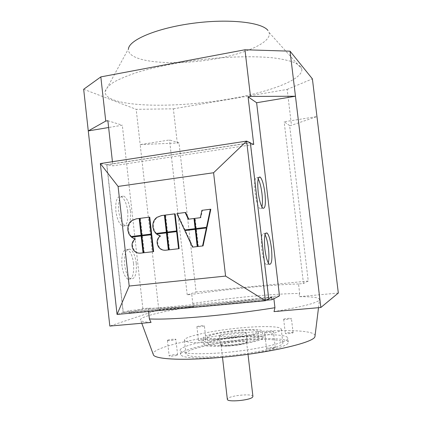 <?xml version="1.0" encoding="UTF-8"?>
<svg xmlns="http://www.w3.org/2000/svg" width="422" height="422" viewBox="0 0 422 422"><rect width="100%" height="100%" fill="white"/><g stroke="black" fill="none" stroke-linecap="round" stroke-linejoin="round"><path stroke-width="0.32" stroke-dasharray="2.11 1.58" d="M300.606 66.549L295.447 62.925C290.078 60.794 282.724 59.112 273.382 57.872C253.226 55.815 224.515 56.622 195.418 60.283C173.315 63.363 153.977 67.383 137.398 72.336C127.444 75.649 119.442 78.988 113.397 82.364C108.559 85.677 105.78 88.805 105.062 91.738C104.999 94.992 107.81 97.704 113.507 99.877C133.51 107.272 181.022 106.697 223.781 99.919C266.461 93.204 303.45 80.08 301.825 68.971L300.606 66.549M105.062 91.738L128.473 48.762C128.082 51.695 129.818 54.238 133.668 56.39C147.178 63.764 182.568 64.524 214.355 59.064C246.137 53.678 272.048 42.195 269.104 32.494L267.88 30.363M258.217 178.854L257.23 177.562C254.841 176.765 254.123 181.75 255.083 192.511C256.228 200.988 257.8 206.342 259.81 208.573C260.712 209.286 261.408 208.726 261.898 206.896M265.037 234.711L264.077 233.413C261.571 232.664 260.812 238.05 261.809 249.571C262.859 257.499 264.309 262.495 266.155 264.557C267.052 265.29 267.759 264.742 268.286 262.922M127.724 211.459C126.605 203.483 124.39 198.498 121.077 196.51C117.01 196.008 115.275 200.872 115.881 211.111C117.021 219.134 119.226 224.119 122.485 226.06C126.632 226.498 128.378 221.629 127.724 211.459M130.409 211.1C129.296 203.119 127.091 198.129 123.799 196.13C119.764 195.623 118.049 200.492 118.661 210.742C119.801 218.77 121.995 223.76 125.234 225.712C129.343 226.155 131.073 221.281 130.409 211.1M133.547 263.492C132.529 256.022 130.493 251.359 127.439 249.502C123.161 249.022 121.314 254.26 121.9 265.211C122.939 272.717 124.965 277.381 127.966 279.2C132.329 279.596 134.191 274.358 133.547 263.492M136.243 263.186C135.225 255.711 133.204 251.043 130.171 249.18C125.925 248.7 124.1 253.938 124.696 264.9C125.735 272.412 127.745 277.08 130.73 278.91C135.056 279.306 136.897 274.068 136.243 263.186M219.83 335.342C223.191 333.174 246.416 330.901 246.179 332.779L245.81 333.243C243.014 335.4 218.897 337.795 219.345 335.88L219.83 335.342M246.917 342.733L247.281 342.221C247.498 340.153 224.251 342.384 220.912 344.737L220.437 345.323C220.004 347.427 244.143 345.075 246.917 342.733M252.92 396.4C253.01 393.388 230.823 395.287 227.774 398.526L227.347 399.302M221.561 344.684L221.107 345.243C220.701 347.243 243.61 345.006 246.258 342.78L246.606 342.295C246.817 340.327 224.715 342.453 221.561 344.684M246.374 335.701C214.677 338.091 178.743 345.739 180.125 350.503C181.84 353.694 194.948 354.517 219.456 352.977C253.828 350.587 290.199 342.284 287.778 338.048C287.34 334.678 268.788 333.865 246.374 335.701M246.812 339.483C215.104 341.825 179.186 349.616 180.59 354.575C182.32 357.898 195.439 358.816 219.957 357.328C254.345 355.002 290.705 346.536 288.258 342.115C287.804 338.608 269.236 337.679 246.812 339.483M219.83 341.92C250.605 339.636 283.32 332.541 281.231 329.091C280.883 326.37 264.346 325.868 244.159 327.577C215.542 329.835 183.19 336.45 184.435 340.29C185.986 342.88 197.786 343.424 219.83 341.92M221.492 356.31C252.309 354.216 284.987 346.631 282.83 342.632C282.439 339.499 265.849 338.644 245.641 340.264C216.987 342.374 184.662 349.411 185.975 353.842C187.574 356.843 199.411 357.666 221.492 356.31M239.886 330.094C222.157 331.481 202.381 335.569 203.246 337.864C204.29 339.457 211.559 339.784 225.058 338.84C243.589 337.447 263.502 333.174 262.32 331.027C260.949 329.382 253.474 329.07 239.886 330.094M240.645 336.587C222.9 337.922 203.135 342.147 204.021 344.616C205.076 346.335 212.361 346.747 225.87 345.85C244.417 344.51 264.314 340.095 263.112 337.779C261.724 336.002 254.239 335.606 240.645 336.587M226.145 338.196C242.101 336.993 259.282 333.317 258.28 331.46C257.119 330.041 250.673 329.772 238.947 330.648C223.591 331.845 206.506 335.39 207.276 337.357C208.188 338.739 214.482 339.019 226.145 338.196M226.952 345.17C242.919 344.014 260.089 340.211 259.071 338.207C257.895 336.677 251.438 336.329 239.707 337.173C224.34 338.328 207.265 341.989 208.051 344.109C208.98 345.597 215.278 345.95 226.952 345.17M293.037 332.758L293.095 332.657C293.19 332.061 286.032 332.726 285.409 333.364L285.346 333.475C285.23 334.071 292.467 333.401 293.037 332.758M283.732 319.19C284.359 318.631 291.512 317.945 291.407 318.452L291.349 318.541C290.769 319.095 283.542 319.792 283.663 319.28L283.732 319.19M177.382 355.097L177.604 354.86C177.683 354.211 170.71 354.918 169.407 355.693L169.169 355.936C169.074 356.595 176.138 355.873 177.382 355.097M167.655 340.195C168.964 339.515 175.932 338.792 175.842 339.351L175.621 339.557C174.365 340.237 167.307 340.971 167.418 340.412L167.655 340.195M275.207 347.818L275.292 347.665C275.376 346.916 267.432 347.644 266.62 348.456L266.525 348.619C266.414 349.369 274.453 348.63 275.207 347.818M264.731 332.383C265.554 331.671 273.493 330.917 273.393 331.56L273.303 331.692C272.538 332.399 264.51 333.164 264.631 332.52L264.731 332.383M205.799 339.699L205.952 339.531C204.074 339.204 201.642 339.446 198.656 340.264L198.488 340.438C198.387 340.965 204.818 340.317 205.799 339.699M197.085 326.544C200.075 325.795 202.507 325.547 204.375 325.795L204.216 325.937C203.23 326.48 196.805 327.145 196.916 326.691L197.085 326.544M151.039 322.434C145.295 322.118 141.876 321.495 140.784 320.572C136.913 317.381 161.642 311.331 194.215 306.398L192.796 303.465L191.757 294.377L187.204 294.82L196.088 292.05L179.002 142.921L169.528 139.962L140.173 144.619L158.788 309.685L109.831 326.064M289.629 125.571L284.154 121.784L316.959 116.583L291.475 125.281L289.629 125.571L308.25 281.031L303.487 283.484L298.528 283.969L299.657 293.427C286.095 293.617 269.516 294.635 249.924 296.481C230.349 298.349 211.306 300.675 192.796 303.465M315.076 335.537C314.121 330.331 285.325 329.297 252.04 332.061C206.448 335.58 153.735 346.399 153.054 353.852M194.215 306.398L158.788 309.685M338.328 293.032L298.876 296.687C313.251 296.592 320.124 297.658 319.486 299.9C317.434 302.891 302.273 306.799 274.015 311.61M299.657 293.427L298.876 296.687M271.757 297.31L129.032 310.65L129.28 312.902L142.868 308.661L148.175 308.166C168.404 308.904 230.56 303.218 273.609 296.408L279.48 295.859M129.28 312.902L266.424 300.211M298.528 283.969C272.549 284.671 227.643 289.123 191.757 294.377M308.25 281.031L196.088 292.05M273.883 298.739L273.609 296.408M148.175 308.166L148.549 311.515M140.774 253.105C136.338 253.163 133.653 250.868 132.714 246.232C132.381 243.262 133.347 240.878 135.604 239.074L134.987 239.11M135.604 239.074L132.054 237.122L131.432 237.159M132.054 237.122L141.755 235.935M185.042 229.953L177.414 213.59L176.876 213.579M177.414 213.59L185.685 212.519M188.792 219.16L188.307 219.224M188.824 219.224L194.495 218.506M196.304 228.571L195.138 218.422L200.835 217.699L202.386 210.356L210.821 209.265M202.386 210.356L201.895 210.335M195.138 218.422L194.637 218.417M200.835 217.699L200.344 217.694M198.356 246.443L196.383 229.246L195.882 229.267M196.383 229.246L206.854 227.964M193.028 247.06L185.353 230.597L184.831 230.618M185.353 230.597L195.734 229.325M156.425 233.466L154.405 230.581L153.455 227.152C153.075 223.011 154.405 219.751 157.438 217.377L162.059 215.579L164.981 215.199M167.576 232.095L165.651 215.114L165.086 215.104M165.651 215.114L175.151 213.885M169.586 249.771L167.655 232.765L167.096 232.791M167.655 232.765L177.171 231.599M165.983 250.188C161.462 250.251 158.719 247.941 157.759 243.251C157.438 240.334 158.361 237.971 160.534 236.162L160.138 236.056M160.708 236.019L157.095 234.057L156.515 234.089M157.095 234.057L166.985 232.844M131.4 236.536L129.422 233.677L128.488 230.285C128.124 226.013 129.522 222.716 132.693 220.395L136.928 218.833L139.793 218.464M142.335 235.191L140.447 218.374L139.84 218.374M140.447 218.374L149.763 217.172M144.303 252.699L142.409 235.856L141.808 235.887M142.409 235.856L151.741 234.711M250.362 142.752L106.74 164.68L123.171 312.56L268.782 299.029M106.893 164.807L123.298 312.396L268.603 298.882L250.225 142.931L106.893 164.807L112.901 165.851L253.722 144.466M106.74 164.68L100.336 163.567M123.171 312.56L117.058 314.427M187.204 294.82L169.528 139.962M179.002 142.921L140.173 144.619L136.19 109.319L173.368 108.823L177.303 143.19M303.487 283.484L284.154 121.784M173.368 108.823L287.176 89.417L291.475 125.281M287.176 89.417L312.396 78.872M142.868 308.661L122.311 125.223L108.628 127.513M107.868 120.713L122.311 125.223M112.437 161.71L112.901 165.851M123.298 312.396L129.032 310.65M83.672 89.264L136.19 109.319M132.714 246.232L132.091 246.284M153.455 227.152L152.875 227.168M162.059 215.579L161.494 215.568M157.759 243.251L157.184 243.304M128.488 230.285L127.861 230.306M136.928 218.833L136.311 218.828M262.859 208.188L259.81 208.573M269.225 264.23L266.155 264.557M121.077 196.51L123.799 196.13M127.444 249.502L130.171 249.18M247.281 342.221L246.179 332.779M221.107 345.243L222.489 357.223M180.59 354.575L180.125 350.503M281.231 329.091L282.83 342.632M204.021 344.616L203.246 337.864M258.28 331.46L259.071 338.207M293.095 332.657L291.407 318.452M177.604 354.86L175.842 339.351M275.292 347.665L273.393 331.56M205.952 339.531L204.375 325.795M141.771 323.252L140.784 320.572M318.52 307.691L319.486 299.9M196.916 326.691L198.488 340.438M264.631 332.52L266.525 348.619M167.418 340.412L169.169 355.936M283.663 319.28L285.346 333.475M208.051 344.109L207.276 337.357M263.112 337.779L262.32 331.027M185.975 353.842L184.435 340.29M288.258 342.115L287.778 338.048M246.606 342.295L248.009 354.306M220.437 345.323L219.345 335.88M130.73 278.91L127.966 279.2M125.228 225.712L122.485 226.06M264.077 233.413L265.66 233.224M257.23 177.562L258.818 177.345M156.863 217.372L157.438 217.377M159.964 236.199L160.534 236.162M132.07 220.395L132.693 220.395M269.104 32.494L301.825 68.971"/><path stroke-width="0.63" d="M267.88 30.363C261.645 22.187 228.534 18.499 192.849 23.305C157.142 28.037 129.406 39.758 128.473 48.762M264.947 193.223C265.939 203.91 265.243 208.901 262.859 208.188C260.886 205.947 259.324 200.582 258.18 192.094C257.214 181.323 257.905 176.338 260.253 177.145C262.262 179.45 263.829 184.81 264.947 193.223M261.898 206.896C262.595 203.863 262.616 199.437 261.967 193.619C261.123 186.983 259.873 182.061 258.217 178.854M271.43 248.052C272.464 259.477 271.731 264.868 269.225 264.23C267.406 262.162 265.971 257.162 264.921 249.223C263.919 237.691 264.647 232.3 267.11 233.055C268.956 235.175 270.397 240.176 271.43 248.052M268.286 262.922C269.088 259.588 269.136 254.746 268.439 248.389C267.664 242.223 266.53 237.665 265.037 234.711M227.347 399.302L227.352 399.354C227.068 402.403 250.061 400.388 252.599 397.128L252.92 396.4L248.009 354.306M148.549 311.515L149.388 318.948C160.898 319.475 178.928 318.684 203.473 316.574C228.539 314.311 252.367 311.357 274.944 307.717L273.883 298.739M149.388 318.948L151.039 322.434L109.831 326.064L88.277 130.92L105.743 121.077L107.868 120.713L112.437 161.71M153.054 353.852L153.545 355.192C156.425 358.995 179.229 360.504 211.422 358.136C261.192 354.754 314.617 342.959 314.954 336.513L315.076 335.537M320.857 307.485L338.328 293.032L312.396 78.872L290.046 51.173L320.857 307.485L274.015 311.61L274.944 307.717M250.394 143.005L253.722 144.466L248.099 96.849L256.618 102.736L279.48 295.859L272.042 299.689L271.757 297.31L268.756 298.808M266.424 300.211L272.042 299.689M134.987 239.11C132.724 240.92 131.759 243.309 132.091 246.284C133.03 250.937 135.72 253.232 140.167 253.179L143.047 252.847L141.148 235.972L131.432 237.159L134.987 239.11M141.148 235.972L141.755 235.935L143.649 252.773L140.167 253.179M143.649 252.773L143.047 252.847M176.876 213.579L184.519 229.974L195.154 228.666L193.988 218.501L188.307 219.224L185.163 212.503L176.876 213.579M193.988 218.501L194.495 218.506L195.655 228.65L195.154 228.666M195.655 228.65L184.519 229.974M188.792 219.16L185.685 212.519L185.163 212.503M195.803 228.587L206.532 227.273L210.346 209.243L201.895 210.335L200.344 217.694L194.637 218.417L195.803 228.587L206.532 227.273M207.012 227.258L210.821 209.265L210.346 209.243M206.374 227.98L195.882 229.267L197.86 246.501L202.571 245.957L206.374 227.98L206.854 227.964L203.061 245.899L202.571 245.957M203.061 245.899L197.86 246.501M195.233 229.346L184.831 230.618L192.522 247.118L197.211 246.575L195.233 229.346L195.734 229.325L197.712 246.517L197.211 246.575M197.712 246.517L192.522 247.118M152.875 227.168L153.824 230.602L155.85 233.493L166.352 232.205L164.422 215.188L161.494 215.568L156.863 217.372C153.824 219.751 152.495 223.016 152.875 227.168M164.422 215.188L164.981 215.199L166.912 232.179L166.352 232.205M166.912 232.179L155.85 233.493M165.086 215.104L167.022 232.121L176.554 230.95L174.608 213.87L165.086 215.104M174.608 213.87L175.151 213.885L177.092 230.929L167.022 232.121M177.092 230.929L176.554 230.95M167.096 232.791L169.032 249.835L178.585 248.732L176.633 231.625L167.096 232.791M176.633 231.625L177.171 231.599L179.118 248.669L169.032 249.835M179.118 248.669L178.585 248.732M160.138 236.056L159.964 236.199C157.786 238.008 156.857 240.376 157.184 243.304C158.144 247.999 160.893 250.315 165.424 250.257L168.362 249.914L166.432 232.875L156.515 234.089L160.138 236.056M166.432 232.875L166.985 232.844L168.916 249.85L165.424 250.257M168.916 249.85L168.362 249.914M127.861 230.306L128.794 233.704L130.778 236.568L141.075 235.307L139.186 218.459L136.311 218.828L132.07 220.395C128.895 222.721 127.491 226.028 127.861 230.306M139.186 218.459L139.793 218.464L141.681 235.276L141.075 235.307M141.681 235.276L130.778 236.568M139.84 218.374L141.734 235.223L151.076 234.078L149.172 217.166L139.84 218.374M149.172 217.166L149.763 217.172L151.667 234.046L141.734 235.223M151.667 234.046L151.076 234.078M141.808 235.887L143.702 252.767L153.065 251.686L151.155 234.743L141.808 235.887M151.155 234.743L151.741 234.711L153.65 251.617L143.702 252.767M153.65 251.617L153.065 251.686M118.086 186.429L213.59 172.74L225.58 276.083L129.195 286.032L118.086 186.429L100.336 163.567L246.627 141.106L213.59 172.74M129.195 286.032L117.058 314.427L265.417 300.717L268.782 299.029L250.362 142.752L246.627 141.106L265.417 300.717L225.58 276.083M117.058 314.427L100.336 163.567M108.628 127.513L88.277 130.92L83.672 89.264L100.826 76.899L105.743 121.077M248.099 96.849L250.478 96.443L295.463 96.232L256.618 102.736M290.046 51.173L244.96 49.77L250.478 96.443M244.96 49.77L100.826 76.899M222.489 357.223L227.352 399.354M153.545 355.192L141.771 323.252M314.954 336.513L318.52 307.691M265.66 233.224L267.11 233.055M258.818 177.345L260.253 177.145"/></g></svg>
